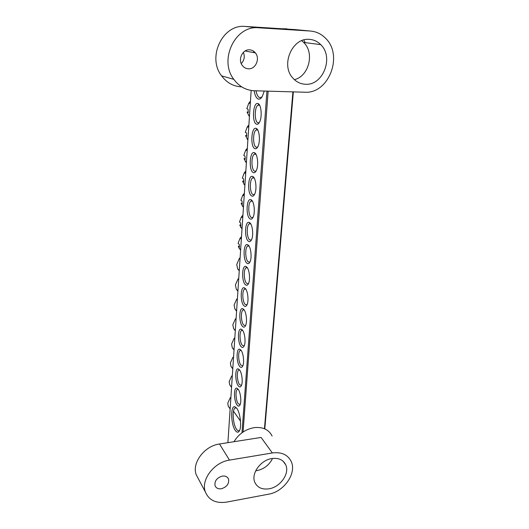 <?xml version="1.0" encoding="UTF-8"?>
<svg xmlns="http://www.w3.org/2000/svg" width="529" height="529" viewBox="0 0 529 529"><rect width="100%" height="100%" fill="white"/><g stroke="black" fill="none" stroke-linecap="round" stroke-linejoin="round"><path stroke-width="0.79" d="M305.398 84.243C322.935 85.777 334.202 57.277 320.726 44.628C317.552 41.434 313.783 39.682 309.419 39.371C292.226 37.407 280.496 64.928 292.716 77.908C296.18 81.889 300.406 84.005 305.398 84.243M294.408 79.674C308.876 76.275 314.887 52.926 303.672 42.446L301.669 40.707M248.379 68.803C255.593 69.464 260.387 58.6 255.362 52.867C253.821 51.009 251.903 49.997 249.595 49.838C242.467 49.111 237.587 59.757 242.361 65.536C243.942 67.573 245.952 68.658 248.379 68.803M243.38 52.345C245.026 56.603 244.319 60.352 241.25 63.606M281.944 28.764L286.93 28.824M310.173 31.019C315.958 31.462 320.984 33.763 325.236 37.936C343.936 55.102 328.681 94.208 304.684 92.211L254.396 90.757C246.025 90.353 239.168 86.544 233.818 79.337C218.636 60.088 235.187 25.061 258.648 27.786L310.173 31.019L295.003 29.591L245.244 26.45C222.623 23.831 206.865 57.357 221.598 75.859C226.796 82.788 233.434 86.458 241.522 86.862M303.758 39.986L305.22 42.644M264.242 91.041L262.404 96.225C261.108 98.533 259.732 99.472 258.278 99.049C256.307 98.235 254.925 95.465 254.125 90.75M256.029 90.803C256.783 94.698 258.007 96.972 259.686 97.64L261.895 97.065M236.807 408.335C240.173 412.64 241.846 426.42 239.492 430.666C238.328 432.795 236.926 432.702 235.273 430.401C230.71 424.212 230.413 405.022 234.936 406.768L236.807 408.335M236.523 407.965L235.074 408.018C231.947 409.625 232.919 424.364 236.476 429.178C237.501 430.652 238.467 431.122 239.373 430.573L239.624 430.368M238.136 389.199C240.55 392.115 241.7 401.888 239.987 404.963C239.168 406.464 238.189 406.464 237.038 404.969C233.739 400.817 233.593 386.924 236.88 388.193L238.136 389.199M237.356 389.41L238.209 389.298L237.356 389.41C235.174 390.528 235.808 400.665 238.255 403.733L240.159 404.533M239.478 369.817C241.945 372.621 243.109 382.573 241.323 385.747C240.497 387.268 239.505 387.314 238.361 385.899C234.969 381.872 234.896 367.609 238.288 368.911L239.478 369.817M239.657 370.049L238.731 370.148C236.47 371.318 237.085 381.687 239.591 384.656L241.475 385.363M240.854 350.053C243.38 352.737 244.537 362.868 242.685 366.154C241.846 367.688 240.854 367.787 239.71 366.458C236.225 362.557 236.225 347.91 239.73 349.239L240.854 350.053M240.133 350.509L241.118 350.396L240.133 350.509C237.792 351.725 238.381 362.339 240.953 365.195L242.811 365.817M242.249 329.891C244.841 332.45 245.998 342.779 244.067 346.178C243.221 347.725 242.229 347.877 241.092 346.627C237.508 342.871 237.581 327.808 241.198 329.17L242.249 329.891M242.632 330.38L241.574 330.466C239.141 331.743 239.703 342.613 242.342 345.351L244.173 345.887M243.677 309.32C246.329 311.746 247.486 322.28 245.476 325.798C244.623 327.365 243.624 327.563 242.494 326.393C238.81 322.802 238.969 307.289 242.699 308.685L243.677 309.32M243.042 310.014L244.16 309.915L243.042 310.014C240.516 311.35 241.052 322.498 243.757 325.11L245.562 325.553M245.139 288.331C247.856 290.606 249.007 301.365 246.917 305.008C246.051 306.589 245.053 306.833 243.929 305.755C240.133 302.33 240.384 286.348 244.239 287.783L245.139 288.331M245.747 289.072L244.543 289.145C241.925 290.54 242.427 301.98 245.205 304.459L246.977 304.816M246.626 266.907C249.41 269.03 250.561 280.02 248.379 283.802C247.506 285.389 246.507 285.686 245.39 284.688C241.482 281.454 241.839 264.963 245.813 266.437L246.626 266.907M247.354 267.78L246.078 267.839C243.36 269.294 243.823 281.044 246.679 283.379L248.418 283.656M257.967 103.552C261.352 104.239 262.377 117.431 259.428 122.364C258.529 123.971 257.563 124.586 256.532 124.203C251.678 122.748 253.027 101.654 257.907 103.532L257.967 103.552M257.881 105.231L259.64 105.271L257.881 105.231C254.363 107.222 254.416 121.842 257.921 122.807L259.289 122.609M256.234 128.428C259.521 129.374 260.579 142.175 257.762 146.917C256.863 148.53 255.884 149.099 254.833 148.636C250.138 146.864 251.308 126.563 256.056 128.368L256.234 128.428M257.775 130.041L256.069 130.022C252.683 131.919 252.816 146.044 256.208 147.254L257.663 147.095M254.548 152.769C257.742 153.939 258.82 166.39 256.122 170.946C255.223 172.56 254.244 173.089 253.173 172.533C248.623 170.47 249.635 150.91 254.251 152.65L254.548 152.769M255.943 154.263L254.304 154.256C251.037 156.075 251.242 169.736 254.535 171.165L256.056 171.059M252.895 176.58C255.996 177.969 257.101 190.083 254.515 194.467C253.616 196.087 252.631 196.57 251.553 195.928C247.142 193.588 247.995 174.729 252.478 176.402L252.895 176.58M254.151 177.956L252.578 177.962C249.437 179.708 249.695 192.933 252.895 194.566L254.489 194.52M251.275 199.883C254.297 201.476 255.414 213.28 252.935 217.505C252.042 219.112 251.05 219.555 249.959 218.821C245.687 216.229 246.402 198.025 250.753 199.645L251.275 199.883M252.393 201.139L250.898 201.159C247.863 202.825 248.187 215.647 251.295 217.479L252.941 217.492M249.695 222.696C252.631 224.481 253.761 235.994 251.387 240.06C250.501 241.66 249.509 242.057 248.405 241.237C244.259 238.414 244.841 220.818 249.066 222.385L249.695 222.696M250.68 223.827L249.252 223.86C246.329 225.453 246.706 237.891 249.721 239.908L251.42 239.994M248.141 245.033C251.004 246.99 252.141 258.231 249.867 262.153C248.987 263.753 247.995 264.097 246.884 263.184C242.857 260.149 243.32 243.128 247.42 244.643L248.141 245.033M249 246.031L247.645 246.078C244.828 247.605 245.251 259.693 248.187 261.868L249.88 262.067M293.337 91.887L264.804 428.887M241.998 432.762L266.94 91.12M253.748 51.326L253.669 52.563M251.163 90.452L227.906 442.667M264.447 428.735L292.907 91.874M268.137 91.153L243.076 432.008M269.116 488.789C280.436 487.037 289.938 473.343 285.706 464.779C283.18 459.774 278.552 457.697 271.827 458.557C260.612 460.085 250.885 473.64 254.786 482.236C257.339 487.619 262.119 489.801 269.116 488.789M255.705 470.777L257.034 470.598C264.136 469.018 269.301 464.965 272.541 458.451M221.426 488.743C226.875 486.971 229.249 483.757 228.535 479.095C227.477 476.702 225.38 475.71 222.233 476.107C216.797 477.832 214.397 481.033 215.045 485.695C216.103 488.155 218.226 489.166 221.426 488.743M233.957 441.715C238.705 433.978 245.396 429.297 254.032 427.663C262.721 426.718 268.752 429.495 272.118 436.015M272.329 452.956C281.428 451.826 287.703 454.623 291.148 461.361C296.994 473.032 284.093 491.732 268.633 494.179L226.643 502.107C215.958 503.634 208.856 500.222 205.325 491.877C200.683 479.869 214.08 462.187 229.48 460.104L272.329 452.956L261.101 437.437L219.489 443.99C204.551 445.868 191.637 462.954 196.206 474.705L198.474 478.983M239.253 270.828L237.686 268.911L236.734 264.44L239.439 258.278L240.054 258.714M239.253 246.124L238.341 246.309L239.458 247.261L239.227 244.292L238.103 243.353L239.948 238.374L240.516 238.83L240.993 238.202L240.431 237.746L241.515 236.608M240.622 250.131L239.141 248.299L238.341 246.309M240.53 238.81L239.948 238.374M240.464 420.767L240.272 418.994M229.593 408.13L228.263 406.226L227.768 403.217L230.28 397.676L230.849 398.165M230.836 398.324L230.28 397.676M237.911 291.201L236.278 289.132L235.412 284.919L238.09 278.856L238.691 279.319M240.655 224.885L239.716 225.063L240.854 225.936L240.622 222.907L239.478 222.041L241.35 216.976L241.925 217.399L242.408 216.764L241.832 216.341L242.394 216.778M241.832 216.341L242.93 215.191M242.018 228.991L239.716 225.063M236.542 311.131L234.896 308.982L234.116 305.002L236.761 299.03L237.316 299.573M237.362 299.526L236.761 299.03M242.09 203.202L241.118 203.381L242.275 204.181L242.044 201.086L240.887 200.299L242.778 195.148L243.36 195.532L243.849 194.884L243.267 194.5L243.809 194.93M243.267 194.5L244.372 193.343M243.439 207.428L241.118 203.381M234.717 330.122L233.553 328.463L232.839 324.7L235.465 318.815L236.033 319.364M233.553 328.463L235.187 330.565M236.053 319.344L235.465 318.815M243.558 181.083L242.553 181.255L243.73 181.983L243.492 178.815L242.322 178.101L244.233 172.864L244.821 173.208L245.317 172.553L244.729 172.209L245.251 172.639M244.729 172.209L245.846 171.039M244.894 185.414L242.553 181.255M233.454 349.325L232.244 347.586L231.596 344.029L234.188 338.229L234.77 338.772M234.77 338.785L234.188 338.229M245.053 158.508L244.021 158.674L245.211 159.315L244.973 156.075L243.783 155.447L245.721 150.117L246.316 150.421L246.818 149.76L246.216 149.462L246.719 149.879M246.216 149.462L247.347 148.279M246.375 162.952L244.021 158.674M232.218 368.164L230.961 366.359L230.366 362.987L232.932 357.273L233.514 357.796M233.507 357.862L232.932 357.273M246.58 135.457L245.516 135.616L246.726 136.171L246.488 132.858L245.277 132.316L247.235 126.894L247.843 127.158L248.352 126.491L247.737 126.226L248.227 126.643M247.737 126.226L248.881 125.036M247.889 140.013L245.516 135.616M231.001 386.653L229.712 384.795L229.163 381.594L231.709 375.96L232.277 376.469M232.271 376.582L231.709 375.96M248.147 111.917L247.043 112.075L248.273 112.538L248.035 109.153L246.805 108.696L248.782 103.181L249.404 103.393L249.913 102.719L249.298 102.5L249.761 102.917M249.298 102.5L250.448 101.297M249.437 116.598L247.043 112.075M258.648 27.786L245.244 26.45M229.48 460.104L219.489 443.99M303.672 42.446L320.726 44.628M245.079 51.009L255.362 52.867M233.818 79.337L221.598 75.859M238.731 370.148L239.644 370.042M241.574 330.466L242.619 330.361M244.543 289.145L245.707 289.052M246.078 267.839L247.314 267.753M247.645 246.078L248.954 246.011M248.656 245.892L247.42 244.643M249.252 223.86L250.64 223.8M250.898 201.159L252.359 201.113M252.578 177.962L254.118 177.936M254.304 154.256L255.917 154.25M256.069 130.022L257.755 130.035M250.303 223.661L249.066 222.385M251.983 200.954L250.753 199.645M253.708 177.751L252.478 176.402M255.467 154.032L254.251 152.65M257.273 129.79L256.056 128.368M259.117 105L257.907 103.532M247.05 267.654L245.813 266.437M245.482 288.973L244.239 287.783M243.942 309.855L242.699 308.685M242.441 330.308L241.198 329.17M240.973 350.357L239.73 349.239M239.531 370.009L238.288 368.911M238.123 389.278L236.88 388.193M235.074 408.018L236.245 407.852M236.179 407.833L234.936 406.768M283.075 461.189L285.706 464.779M227.701 477.68L228.535 479.095M205.325 491.877L196.206 474.705M239.287 270.379L237.686 268.911M240.655 249.582L239.141 248.299M240.497 421.13L233.514 411.192M230.135 408.91L228.263 406.226M237.938 290.785L236.278 289.132M242.057 228.389L240.635 227.285M236.615 310.814L234.896 308.982M243.485 206.786L242.17 205.867M244.94 184.773L243.757 184.032M234.043 349.762L232.244 347.586M246.421 162.33L245.39 161.768M232.793 368.7L230.961 366.359M247.929 139.458L247.083 139.061M231.563 387.301L229.712 384.795M249.47 116.149L248.835 115.897"/></g></svg>
